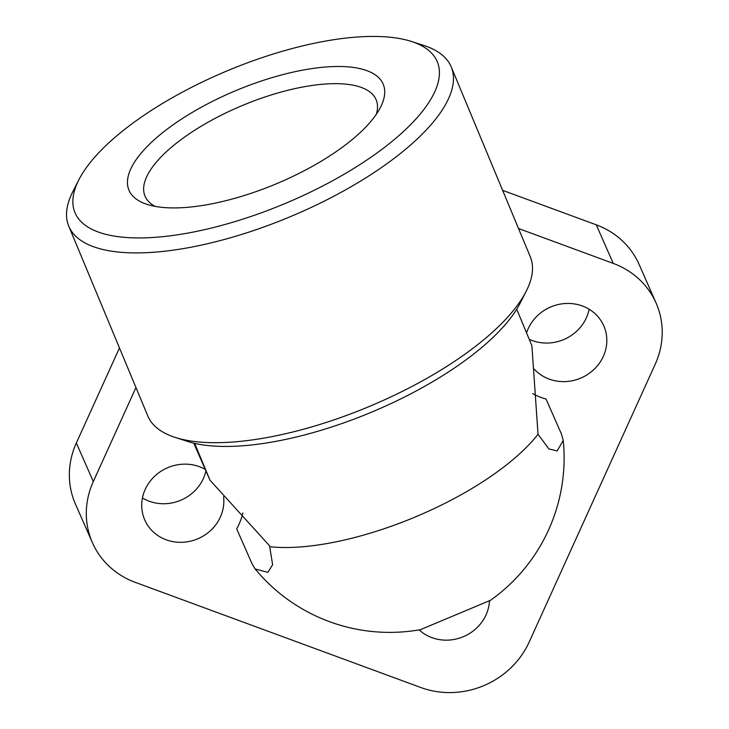 <?xml version="1.0" encoding="UTF-8"?>
<svg xmlns="http://www.w3.org/2000/svg" width="729" height="729" viewBox="0 0 729 729"><rect width="100%" height="100%" fill="white"/><g stroke="black" fill="none" stroke-linecap="round" stroke-linejoin="round"><path stroke-width="1.09" d="M223.584 496.704A41.535 38.601 -23.7 0 1 192.975 540.517A41.535 38.601 -23.7 0 1 144.752 519.95A41.535 38.601 -23.7 0 1 144.479 519.294A41.535 38.601 -23.7 0 1 156.926 474.224A41.535 38.601 -23.7 0 1 205.241 469.394M489.487 600.969A41.535 38.601 -23.7 0 1 463.316 636.709A41.535 38.601 -23.7 0 1 419.111 629.874M529.227 339.295A41.535 38.601 156.3 0 0 589.132 309.242M526.557 332.871A41.535 38.601 -23.7 0 1 564.018 303.619A41.535 38.601 -23.7 0 1 603.767 325.817A41.535 38.601 -23.7 0 1 604.049 326.464A41.535 38.601 -23.7 0 1 586.672 375.052A41.535 38.601 -23.7 0 1 534.321 369.275M193.741 443.141L209.998 480.211L269.539 545.766L272.646 564.756L267.825 572.338L255.15 568.985L252.088 563.891L236.67 528.835A62.302 57.91 156.3 0 0 242.894 512.943M532.689 393.642A62.302 57.91 156.3 0 0 546.039 399.018L561.458 434.083L563.244 440.462L557.129 450.914L548.901 448.964L538.038 434.256L531.878 345.664L516.706 309.224M255.15 568.985A174.441 174.441 0 0 0 420.46 629.646L490.471 600.313A174.441 174.441 0 0 0 563.244 440.462M226.965 70.932A196.247 72.381 -22.6 0 0 78.778 179.935A196.247 72.381 -22.6 0 0 285.239 203.464A196.247 72.381 -22.6 0 0 411.356 41.435A196.247 72.381 -22.6 0 0 226.965 70.932M411.356 41.435L423.877 45.471A207.145 76.399 157.4 0 1 451.005 66.403A207.145 76.399 157.4 0 1 451.224 66.913A207.145 76.399 157.4 0 1 290.762 216.504A207.145 76.399 157.4 0 1 68.991 226.701A207.145 76.399 157.4 0 1 68.772 226.19A207.145 76.399 157.4 0 1 72.818 191.672L78.778 179.935M68.772 226.19L147.805 415.967A207.145 76.399 -22.6 0 0 148.023 416.469A207.145 76.399 -22.6 0 0 175.16 437.409A207.145 76.399 -22.6 0 0 369.794 406.272A207.145 76.399 -22.6 0 0 526.22 291.208A207.145 76.399 -22.6 0 0 530.256 256.69L451.224 66.913M526.22 291.208L520.26 302.936A196.247 72.381 157.4 0 1 372.063 411.949A196.247 72.381 157.4 0 1 187.681 441.446L175.16 437.409M155.14 206.389A125.206 46.173 157.4 0 1 144.998 196.074A125.206 46.173 157.4 0 1 241.992 105.659A125.206 46.173 157.4 0 1 376.164 99.809A125.206 46.173 157.4 0 1 376.337 114.271M276.555 183.708A137.726 50.793 157.4 0 1 147.149 204.402A137.726 50.793 157.4 0 1 235.658 90.688A137.726 50.793 157.4 0 1 380.556 107.199A137.726 50.793 157.4 0 1 276.555 183.708M518.529 228.514L613.244 263.397A83.07 77.21 -23.7 0 1 656.109 303.091A83.07 77.21 -23.7 0 1 655.225 364.199L529.172 642.076A83.07 77.21 -23.7 0 1 420.852 687.529L135.284 582.362A83.07 77.21 -23.7 0 1 92.41 542.677L75.451 504.104A83.07 77.21 156.3 0 1 76.345 442.995L119.474 347.924M92.41 542.677A83.07 77.21 -23.7 0 1 93.303 481.559L135.958 387.518M142.437 497.953A41.535 38.601 156.3 0 0 205.933 470.97M502.627 190.342L596.286 224.833L613.244 263.397M656.109 303.091L639.151 264.518A83.07 77.21 156.3 0 0 596.286 224.833M76.345 442.995L93.303 481.559M538.038 434.256A174.441 64.334 157.4 0 1 415.585 516.843A174.441 64.334 157.4 0 1 269.958 546.741M209.998 480.211L194.652 443.35"/></g></svg>
